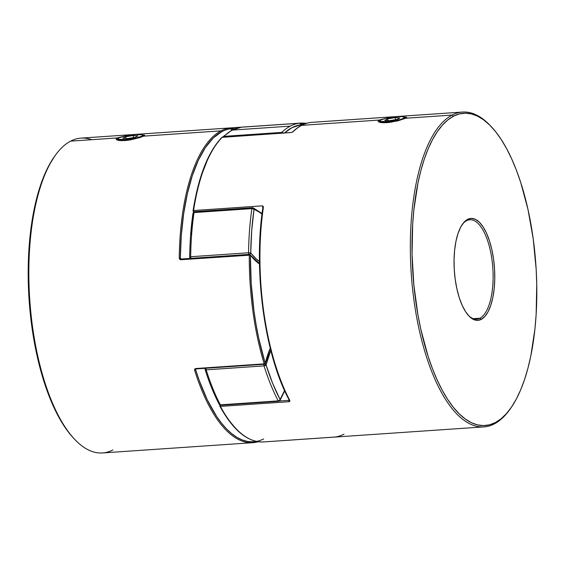 <?xml version="1.0" encoding="UTF-8"?>
<svg xmlns="http://www.w3.org/2000/svg" width="565" height="565" viewBox="0 0 565 565"><rect width="100%" height="100%" fill="white"/><g stroke="black" fill="none" stroke-linecap="round" stroke-linejoin="round"><path stroke-width="0.85" d="M404.279 118.841L403.742 118.375A12.444 1.949 172.2 0 1 389.123 121.482A12.444 1.949 172.2 0 1 380.118 120.514A12.444 1.949 172.2 0 1 380.923 119.935L380.005 120.811L380.958 121.433L389.977 121.397L401.086 119.37L404.667 117.499L403.707 116.877L401.016 116.602L394.688 116.913L385.443 118.445L380.923 119.935A12.444 1.949 172.2 0 1 393.614 117.033A12.444 1.949 172.2 0 1 404.462 117.181A12.444 1.949 172.2 0 1 403.742 118.375L404.279 118.841M380.118 120.514L379.405 121.433A13.285 2.076 -7.8 0 0 389.758 122.393A13.285 2.076 172.2 0 1 379.284 121.786L379.341 122.21M396.983 119.49L389.455 120.663L384.8 120.324L387.682 118.82L395.218 117.647L399.865 117.986L396.983 119.49L389.455 120.663L384.8 120.324L387.682 118.82L395.218 117.647L399.865 117.986L396.983 119.49M405.614 118.177A13.285 2.076 172.2 0 1 405.614 118.233A13.285 2.076 -7.8 0 0 405.402 117.873L404.462 117.181M395.5 119.724L395.218 117.647L395.5 119.724M387.922 120.55L387.682 118.82L387.922 120.55M143.644 136.073A13.285 2.076 172.2 0 1 143.644 136.13A13.285 2.076 -7.8 0 0 143.432 135.77L142.5 135.084A12.444 1.949 172.2 0 1 141.78 136.271L142.309 136.737L141.78 136.271L142.698 135.402L141.737 134.774L135.042 134.611L125.607 135.875L118.954 137.832A12.444 1.949 172.2 0 1 131.652 134.929A12.444 1.949 172.2 0 1 142.5 135.084M118.954 137.832L118.036 138.708L118.996 139.329L125.691 139.499L135.134 138.227L141.78 136.271A12.444 1.949 172.2 0 1 127.16 139.378A12.444 1.949 172.2 0 1 118.156 138.418A12.444 1.949 172.2 0 1 118.954 137.832M127.485 138.559L122.831 138.22L125.713 136.716L133.248 135.551L137.902 135.883L135.021 137.387L127.485 138.559L122.831 138.22L125.713 136.716L125.953 138.446L125.713 136.716L133.248 135.551L133.531 137.62L133.248 135.551L137.902 135.883L135.021 137.387L127.485 138.559M118.156 138.418L117.435 139.336A13.285 2.076 -7.8 0 0 127.796 140.29A13.285 2.076 172.2 0 1 117.315 139.682L117.372 140.106M116.602 139.774L129.456 140.064L143.616 136.151L220.993 130.861A157.783 62.143 86.1 0 0 179.246 258.099L180.334 258.191A156.95 61.811 -93.9 0 1 221.861 131.624A0.833 0.756 -117.6 0 0 220.993 130.861A157.783 62.143 -93.9 0 1 230.223 127.951L300.983 123.092A157.783 62.143 -93.9 0 1 301.442 123.057L81 138.121A157.783 62.143 86.1 0 0 70.604 141.137A157.783 62.143 -93.9 0 1 91.707 139.696M140.558 134.632L144.697 135.226L140.516 137.408L130.473 139.901L124.999 140.565L117.188 140.042L116.065 139.082L117.125 137.959L70.604 141.137L117.125 137.959L118.325 138.926L117.125 137.959L124.914 136.003M258.149 441.731A157.783 62.143 -93.9 0 1 252.894 442.67A157.783 62.143 -93.9 0 1 194.586 370.124L194.699 369.065L195.652 368.535L264.194 363.853A157.783 62.143 -93.9 0 1 249.285 255.048L249.73 254.455A0.833 0.664 141.9 0 1 250.38 255.133A106.015 41.754 86.1 0 0 259.505 264.003L255.316 260.599L250.38 255.133L251.199 283.22L254.01 311.223L256.143 324.903L258.735 338.223L265.204 363.359A0.833 0.494 14.6 0 1 265.246 363.627L264.498 364.241L264.194 363.853L195.652 368.535L195.963 368.924L264.441 364.234M265.034 363.853L270.24 348.174A106.015 41.754 86.1 0 0 265.204 363.359A156.95 61.811 -93.9 0 1 250.38 255.133L180.751 259.731L179.663 259.279L179.246 258.099A157.783 62.143 -93.9 0 1 220.993 130.861L143.616 136.151M112.901 449.931A157.783 62.143 -93.9 0 1 74.912 439.577A157.783 62.143 -93.9 0 1 29.761 299.768A157.783 62.143 -93.9 0 1 55.476 155.114A157.783 62.143 -93.9 0 1 70.604 141.137A157.783 62.143 86.1 0 0 30.905 313.201A157.783 62.143 86.1 0 0 102.512 452.946L252.894 442.67L258.184 441.738M256.432 441.427L252.696 441.837L247.442 441.442L242.159 439.93L236.883 437.31L231.643 433.616L226.487 428.856L221.452 423.072L216.565 416.306L207.39 400.02L199.226 380.464L195.603 369.63L195.773 368.966M180.525 258.749L180.334 258.191L179.246 258.099L180.751 259.731L181.019 259.038L180.334 258.191L181.301 235.443L183.653 213.817L187.333 193.788L192.262 175.814L198.322 160.291L205.385 147.578L213.295 137.945L221.861 131.624A156.95 61.811 -93.9 0 1 231.05 128.728L231.417 130.473M73.937 438.56L69.516 433.489L63.859 425.629L58.463 416.518L53.371 406.242L48.639 394.9L44.31 382.604L37.029 355.618L34.147 341.189L31.809 326.33L28.843 295.855L28.25 280.544L28.857 250.5L30.058 236.064L34.19 209.036L37.085 196.705L40.489 185.334L44.381 175.016L48.717 165.87L54.65 156.258M144.569 135.494L140.89 134.625M125.197 135.96L117.125 137.959M55.476 155.114L54.607 156.321A156.512 61.642 86.1 0 0 29.098 299.817A156.512 61.642 86.1 0 0 73.888 438.504L74.912 439.577M301.456 123.057A157.783 62.143 86.1 0 0 300.983 123.092L230.223 127.951A0.833 0.763 83.4 0 1 231.05 128.728L235.323 128.693L232.215 128.905L232.441 127.775L232.215 128.905A105.189 41.429 86.1 0 1 232.427 129.95M305.114 123.806L301.802 123.869L302.056 125.105M300.707 123.855L300.983 123.092L300.75 124.222L301.802 123.869L300.983 123.092A0.833 0.763 85 0 1 301.802 123.869L300.926 124.201M263.643 438.941A156.95 61.811 -93.9 0 1 195.603 369.63A0.833 0.396 162.7 0 1 194.586 370.124A157.783 62.143 86.1 0 0 252.717 442.685M194.586 370.124A0.833 0.396 -17.3 0 0 195.603 369.63L195.652 368.535L194.586 370.124M196.02 368.91L264.498 364.241M270.303 348.414L265.246 363.62A0.833 0.494 14.6 0 1 264.731 363.931M231.05 128.728A0.833 0.763 -96.6 0 0 230.223 127.951A157.783 62.143 86.1 0 0 220.993 130.861A0.833 0.756 62.4 0 1 221.861 131.624A156.95 61.811 -93.9 0 1 231.05 128.728L231.233 128.799M264.801 363.683L264.194 363.853L264.554 364.22L264.194 363.853A0.833 0.388 -16.9 0 0 265.204 363.359L264.801 363.683M249.504 254.37L249.285 255.048A157.783 62.143 86.1 0 0 264.194 363.853M180.581 258.827L181.196 259.137L180.751 259.731L250.38 255.133L250.069 254.511M181.196 259.137L180.334 258.191L181.196 259.137M509.962 409.279A157.783 62.143 -93.9 0 1 494.396 423.863A157.783 62.143 -93.9 0 1 484 426.879A157.783 62.143 -93.9 0 1 412.394 287.133A157.783 62.143 -93.9 0 1 452.099 115.069A157.783 62.143 86.1 0 0 413.983 300.432A157.783 62.143 86.1 0 0 494.396 423.863L495.385 422.542A156.512 61.642 -93.9 0 1 415.621 300.107A156.512 61.642 -93.9 0 1 453.427 116.228L452.099 115.069L405.578 118.247L397.88 120.861L386.954 122.669L382.3 122.697L379.15 122.139L378.034 121.178L379.087 120.063L380.294 121.03L379.087 120.063L387.159 118.064L379.087 120.063L301.71 125.345A157.783 62.143 86.1 0 0 292.967 131.836L290.827 132.549L221.946 137.351M402.866 116.729L406.539 117.591M344.007 434.139A157.783 62.143 -93.9 0 1 334.777 437.049L264.017 441.908A157.783 62.143 -93.9 0 1 263.544 441.943A157.783 62.143 -93.9 0 1 220.399 406.405A157.783 62.143 86.1 0 0 263.558 441.943L484 426.879M221.678 137.761L222.335 137.196L290.827 132.549L222.285 137.231A157.783 62.143 86.1 0 0 193.569 210.533L262.111 205.851L263.128 206.246L263.396 207.306A157.783 62.143 86.1 0 0 289.859 400.493L289.852 401.305L288.941 401.722L220.399 406.405L288.941 401.722L289.859 400.493A157.783 62.143 -93.9 0 1 263.396 207.306L262.111 205.851L193.569 210.533A157.783 62.143 -93.9 0 1 222.285 137.231A0.833 0.72 -135.3 0 0 221.854 137.429L222.059 137.274A0.833 0.756 62.4 0 1 222.335 137.196L290.827 132.549L292.967 131.836A0.833 0.72 -134.3 0 0 292.536 132.019A0.833 0.72 45.7 0 1 292.967 131.836A157.783 62.143 -93.9 0 1 301.71 125.345L379.087 120.063M479.925 318.222A49.826 19.627 86.1 0 0 491.96 259.688A49.826 19.627 86.1 0 0 466.563 220.71L467.559 219.389A51.09 20.121 -93.9 0 1 493.598 259.363A51.09 20.121 -93.9 0 1 481.253 319.38L479.925 318.222L473.258 318.681L479.925 318.222A49.826 19.627 -93.9 0 1 476.641 319.176A49.826 19.627 -93.9 0 1 468.434 315.475A49.826 19.627 86.1 0 0 479.925 318.222L481.253 319.38L477.376 320.376L473.392 319.416L469.437 316.527L465.68 311.831L462.255 305.503L459.296 297.783L456.923 288.976L455.213 279.414L454.246 269.47L454.055 259.519L454.648 249.949L455.997 241.128L458.053 233.387L460.736 227.038L463.943 222.306L467.559 219.389L471.436 218.401L475.419 219.361L479.374 222.25L483.132 226.946L486.557 233.274L489.516 240.994L491.889 249.801L493.598 259.363L494.566 269.307L494.756 279.258L494.163 288.828L492.814 297.649L490.759 305.39L488.075 311.739L484.869 316.464L481.253 319.38A51.09 20.121 -93.9 0 1 468.95 316.033A51.09 20.121 -93.9 0 1 454.331 270.762A51.09 20.121 -93.9 0 1 462.657 223.917A51.09 20.121 -93.9 0 1 467.559 219.389L466.563 220.71A49.826 19.627 -93.9 0 1 469.847 219.757A49.826 19.627 -93.9 0 1 492.461 263.89A49.826 19.627 -93.9 0 1 479.925 318.222M402.513 116.736L406.666 117.322L405.578 118.247L452.099 115.069A157.783 62.143 -93.9 0 1 462.488 112.054A157.783 62.143 -93.9 0 1 490.604 125.967M291.031 132.535L292.543 132.019C298.645 126.066 305.164 122.838 312.106 122.33A157.783 62.143 86.1 0 0 301.71 125.345A157.783 62.143 -93.9 0 1 312.283 122.315M261.433 219.736L259.709 244.92M259.512 257.93L260.451 284.329M261.588 297.522L265.133 323.448M267.528 335.984L273.46 359.778M276.956 370.859L284.894 390.994M462.219 224.545A49.826 19.627 -93.9 0 1 466.563 220.71A49.826 19.627 86.1 0 0 462.227 224.538M491.112 126.496L490.088 125.423A157.783 62.143 86.1 0 0 452.099 115.069L453.427 116.228L447.763 119.978L442.36 125.169L437.268 131.744L432.529 139.64L428.192 148.793L424.301 159.104L420.897 170.482L418.001 182.806L413.87 209.834L412.669 224.277L412.062 254.321L413.848 284.944L417.959 314.966L420.84 329.395L428.122 356.374L432.451 368.677L437.183 380.019L442.275 390.295L447.671 399.406L453.328 407.266L459.19 413.799L465.2 418.94L471.295 422.641L477.418 424.866L483.513 425.593L489.523 424.816L495.385 422.542L501.049 418.799L506.452 413.608L511.544 407.033L516.283 399.13L520.619 389.984L524.511 379.666L527.915 368.295L530.81 355.964L534.942 328.936L536.143 314.5L536.75 284.456L536.157 269.145L533.191 238.67L527.971 209.382L520.69 182.396L516.361 170.1L511.629 158.758L506.537 148.482L501.141 139.371L495.484 131.511L489.622 124.978L483.612 119.837L477.517 116.136L471.394 113.911L465.299 113.184L459.289 113.961L453.427 116.228A156.512 61.642 -93.9 0 1 491.112 126.496A156.512 61.642 -93.9 0 1 535.903 265.183A156.512 61.642 -93.9 0 1 510.393 408.679A156.512 61.642 -93.9 0 1 495.385 422.542L494.396 423.863A157.783 62.143 86.1 0 0 509.524 409.886L510.393 408.679M405.578 118.247L391.418 122.16L378.571 121.878M194.021 211.79A105.189 41.429 86.1 0 0 193.88 211.741A0.833 0.749 110.9 0 1 193.124 210.971L193.061 210.823M212.376 150.347L208.181 158.151L200.893 176.753L195.257 198.838M289.273 399.907A0.833 0.572 -27.9 0 0 289.301 400.253A0.833 0.572 152.1 0 1 289.273 399.907L288.899 400.373L279.484 401.016L288.899 400.373L288.941 401.722L288.899 400.373A105.189 41.429 -93.9 0 0 289.146 399.949M224.764 414.237L229.941 421.617L235.294 427.882M222.448 137.189L290.926 132.5M221.854 137.422C208.104 151.886 198.506 176.344 193.061 210.794A0.833 0.374 8.7 0 1 193.569 210.533L193.124 210.681M193.88 211.741L193.569 210.533L193.88 211.741L193.061 210.794M262.951 207.736A0.833 0.367 8.4 0 1 262.887 207.56A0.833 0.367 -171.6 0 0 262.951 207.736L262.647 207.08M262.697 207.094L262.887 207.567A0.833 0.367 8.4 0 1 263.396 207.306A0.833 0.367 -171.6 0 0 262.887 207.56C253.056 270.557 264.639 355.187 289.301 400.246L289.344 400.19M289.301 400.253A0.833 0.572 -27.9 0 0 289.859 400.493A0.833 0.572 152.1 0 1 289.301 400.253M220.216 405.077L219.813 405.811A0.833 0.664 30.5 0 1 220.103 405.119M220.308 405.183L220.399 406.405L220.308 405.183M219.813 405.811L220.399 406.405A0.833 0.579 151.6 0 1 219.841 406.157L220.011 405.077M283.355 133.276L281.751 132.408A1.66 0.657 86.1 0 0 281.448 133.142A1.66 0.657 -93.9 0 1 281.751 132.408L223.874 136.363A157.783 62.143 -93.9 0 1 232.413 130.084A1.66 1.504 -117.6 0 0 231.848 130.247A1.66 1.504 62.4 0 1 232.413 130.084A157.783 62.143 86.1 0 0 223.874 136.363L281.751 132.408A157.783 62.143 -93.9 0 1 290.29 126.129L232.413 130.084L290.29 126.129A157.783 62.143 -93.9 0 1 299.288 123.248L241.417 127.203A157.783 62.143 86.1 0 0 232.413 130.084A157.783 62.143 -93.9 0 1 241.417 127.203A1.66 1.526 -97.2 0 0 241.326 127.21L231.869 130.233L223.034 136.723A1.66 1.448 46.1 0 1 223.874 136.363A1.66 0.657 86.1 0 0 223.571 137.097A1.66 0.657 -93.9 0 1 223.874 136.363L223.083 136.681M190.793 234.729L193.004 213.139L194.021 212.574L194.424 211.706L193.88 211.861A1.66 1.504 62.4 0 1 194.424 211.706A1.66 0.657 86.1 0 0 194.021 212.574L251.898 208.619A1.66 0.657 -93.9 0 1 252.301 207.751L194.424 211.706L252.301 207.751A1.66 0.657 -93.9 0 1 252.414 207.722L194.537 211.67A1.66 0.657 86.1 0 0 194.424 211.706A1.66 0.657 -93.9 0 1 194.537 211.67L193.004 213.09A1.66 0.735 -171.7 0 1 194.021 212.574A157.783 62.143 86.1 0 0 190.673 256.729L248.551 252.774A157.783 62.143 -93.9 0 1 251.898 208.619L194.021 212.574A157.783 62.143 -93.9 0 0 190.673 256.729A1.66 0.657 86.1 0 0 191.027 258.353A1.66 0.657 -93.9 0 1 190.673 256.729L248.551 252.774A1.66 0.657 86.1 0 0 248.897 254.398A1.66 0.657 -93.9 0 1 248.551 252.774L250.733 252.958L255.832 258.551L259.462 261.496A103.529 40.772 -93.9 0 1 250.733 252.958A1.66 1.321 141.9 0 1 249.624 254.349M221.134 404.985L220.357 404.844A1.66 0.657 86.1 0 0 220.823 405.232A1.66 0.657 86.1 0 0 220.929 405.197L219.171 404.152M205.236 369.658L206.169 369.849A1.66 0.657 -93.9 0 1 206.034 368.232A1.66 0.657 86.1 0 0 206.169 369.849A157.783 62.143 86.1 0 0 220.357 404.844L278.234 400.889A157.783 62.143 -93.9 0 1 264.046 365.894L206.169 369.849L264.046 365.894A157.783 62.143 86.1 0 0 278.234 400.889L220.357 404.844A157.783 62.143 -93.9 0 1 206.169 369.849A1.66 0.791 162.6 0 1 205.088 369.461A1.66 0.791 162.6 0 1 205.144 369.058M219.185 403.678L211.72 387.498M301.11 125.6L300.94 124.794L292.034 127.648L284.583 132.93A156.117 61.486 -93.9 0 1 300.94 124.794A1.66 1.526 -97.2 0 0 299.288 123.248A157.783 62.143 86.1 0 0 290.29 126.129A157.783 62.143 86.1 0 0 281.751 132.408A1.66 1.448 46.1 0 1 283.171 133.029M249.582 254.37L250.733 252.958A156.117 61.486 -93.9 0 1 254.045 209.269A103.529 40.772 -93.9 0 1 261.99 214.22L259.349 212.143L254.045 209.269L251.715 230.569L250.733 252.958L248.551 252.774A157.783 62.143 86.1 0 1 251.898 208.619L254.045 209.269A1.66 0.735 -171.7 0 0 251.898 208.619L252.301 207.751M279.781 400.733L280.106 399.512A156.117 61.486 -93.9 0 1 266.066 364.891A103.529 40.772 -93.9 0 1 270.819 350.462L266.066 364.891L272.641 383.338L280.106 399.512L284.541 390.5A103.529 40.772 -93.9 0 1 280.106 399.512A1.66 1.321 30.5 0 1 279.011 401.03M220.357 404.844A1.66 1.137 -27.8 0 1 219.241 404.356L220.823 405.232L278.7 401.277A1.66 0.657 -93.9 0 1 278.234 400.889L278.63 401.27M279.414 400.444L278.234 400.889A1.66 1.137 -27.8 0 0 280.106 399.512L279.414 400.444M279.965 400.543L280.155 400.062M264.936 364.079A1.66 0.989 14.6 0 1 266.066 364.891A1.66 0.791 162.6 0 1 264.046 365.894A1.66 0.657 -93.9 0 1 263.912 364.277A1.66 0.657 86.1 0 0 264.046 365.894L266.066 364.891L264.597 364.001M219.241 404.349C213.916 394.215 209.198 382.583 205.081 369.446L205.06 368.535A1.66 0.989 14.6 0 1 205.187 368.295L205.561 368.034M190.504 258.389A1.66 1.321 141.9 0 1 189.812 257.124M189.791 256.884L190.313 258.403M190.094 258.12L190.539 258.403M252.83 207.751L252.527 207.736A1.66 1.504 110.9 0 1 254.045 209.269L253.607 208.146L252.83 207.751M253.374 207.955L252.414 207.722M301.244 125.522L301.046 124.554A1.66 0.516 168.1 0 1 300.94 124.794L300.905 124.406M241.262 127.217L241.417 127.203A1.66 0.657 -93.9 0 1 241.432 127.196L299.288 123.248A1.66 0.657 -93.9 0 1 299.302 123.241A1.66 0.657 86.1 0 0 299.302 123.241A1.66 0.657 86.1 0 0 299.288 123.248L300.403 123.657L300.94 124.794M301.046 124.554C299.803 123.149 299.224 122.711 299.302 123.241L241.432 127.196A1.66 0.657 86.1 0 0 241.432 127.196A1.66 0.657 86.1 0 0 241.417 127.203L241.333 127.21M306.816 123.262L301.442 123.057M259.49 263.565L249.561 254.356L181.026 259.038M312.106 122.33L462.488 112.054M219.841 406.157C233.225 430.544 247.795 442.473 263.558 441.943M284.704 390.86L280.014 400.458L278.7 401.277M189.678 256.997C189.882 241.636 190.991 226.996 193.004 213.09M253.12 207.821L262.075 213.528M223.034 136.723L222.716 137.161"/></g></svg>
